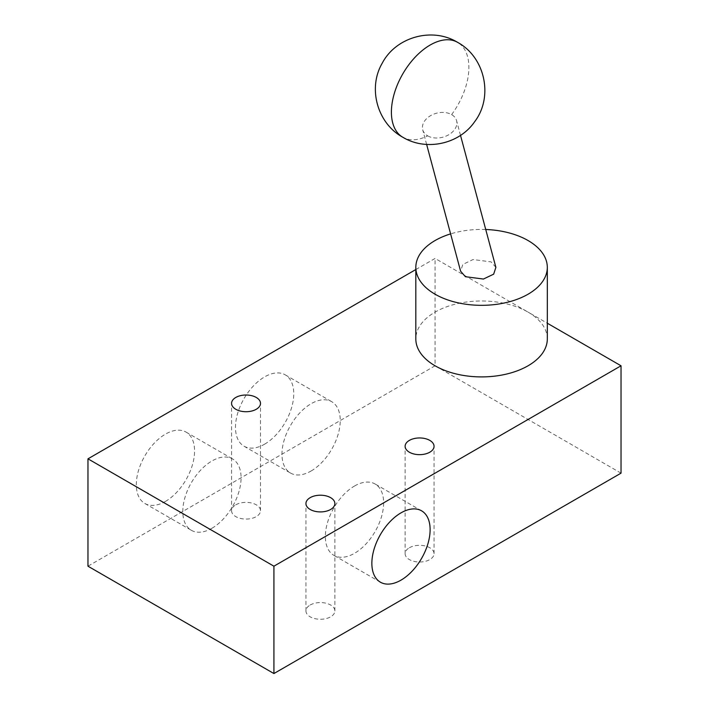 <?xml version="1.0" encoding="UTF-8"?>
<svg xmlns="http://www.w3.org/2000/svg" width="709" height="709" viewBox="0 0 709 709"><rect width="100%" height="100%" fill="white"/><g stroke="black" fill="none" stroke-linecap="round" stroke-linejoin="round"><path stroke-width="0.53" stroke-dasharray="3.54 2.66" d="M427.669 135.836A17.53 12.399 -15 0 0 447.831 135.259A17.53 12.399 -15 0 0 456.578 120.681A17.53 12.399 -15 0 0 451.615 114.601A17.53 12.399 -15 0 0 431.453 115.186A17.53 12.399 -15 0 0 422.706 129.756A17.53 12.399 -15 0 0 427.669 135.836A54.788 31.63 -60 0 1 402.747 137.218M310.179 605.016A14.464 8.348 180 0 1 325.945 603.208A14.464 8.348 180 0 1 334.87 610.928A14.464 8.348 180 0 1 330.633 616.83A14.464 8.348 180 0 1 314.876 618.638A14.464 8.348 180 0 1 305.942 610.928A14.464 8.348 180 0 1 310.179 605.016M409.359 547.765A14.464 8.348 180 0 1 425.116 545.948A14.464 8.348 180 0 1 434.05 553.667A14.464 8.348 180 0 1 429.814 559.569A14.464 8.348 180 0 1 414.047 561.377A14.464 8.348 180 0 1 405.123 553.667A14.464 8.348 180 0 1 409.359 547.765M235.805 504.817A14.464 8.348 180 0 1 251.562 503.009A14.464 8.348 180 0 1 260.495 510.719A14.464 8.348 180 0 1 256.259 516.631A14.464 8.348 180 0 1 240.493 518.439A14.464 8.348 180 0 1 231.568 510.719A14.464 8.348 180 0 1 235.805 504.817M415.82 269.544L435.078 258.43L528.054 312.111A65.742 37.958 0 0 0 435.078 312.111A65.742 37.958 0 0 0 415.82 338.946M211.938 528.258A41.202 23.787 120 0 0 238.853 491.949A41.202 23.787 120 0 0 232.534 458.936A41.202 23.787 120 0 0 211.938 460.983A41.202 23.787 120 0 0 185.022 497.284A41.202 23.787 120 0 0 191.341 530.297A41.202 23.787 120 0 0 211.938 528.258M165.445 501.423A41.202 23.787 120 0 0 192.361 465.113A41.202 23.787 120 0 0 186.05 432.1A41.202 23.787 120 0 0 165.445 434.138A41.202 23.787 120 0 0 138.53 470.448A41.202 23.787 120 0 0 144.849 503.461A41.202 23.787 120 0 0 165.445 501.423M311.109 470.998A41.202 23.787 120 0 0 338.025 434.697A41.202 23.787 120 0 0 331.715 401.684A41.202 23.787 120 0 0 311.109 403.722A41.202 23.787 120 0 0 284.194 440.023A41.202 23.787 120 0 0 290.513 473.045A41.202 23.787 120 0 0 311.109 470.998M264.625 444.162A41.202 23.787 120 0 0 291.541 407.852A41.202 23.787 120 0 0 285.222 374.839A41.202 23.787 120 0 0 264.625 376.878A41.202 23.787 120 0 0 237.71 413.187A41.202 23.787 120 0 0 244.02 446.2A41.202 23.787 120 0 0 264.625 444.162M354.5 486.028A41.202 23.787 -60 0 1 375.096 483.99A41.202 23.787 -60 0 1 381.415 517.003A41.202 23.787 -60 0 1 354.5 553.312A41.202 23.787 -60 0 1 333.904 555.351A41.202 23.787 -60 0 1 327.585 522.338A41.202 23.787 -60 0 1 354.5 486.028M495.883 267.373L491.08 261.887L473.063 259.547L462.835 264.413L460.611 271.21M547.313 338.946A65.742 37.958 0 0 0 528.054 312.111L547.313 323.224M621.031 473.151L435.078 365.791L435.078 258.43M435.078 365.791L87.969 566.19M485.736 229.494A65.742 37.958 0 0 0 450.605 233.89M451.615 114.601A54.788 31.63 120 0 0 457.535 42.318M334.87 610.928L334.87 503.567M434.05 553.667L434.05 446.307M260.495 510.719L260.495 403.359M186.05 432.1L232.534 458.936M285.222 374.839L331.715 401.684M421.589 510.826L375.096 483.99M460.513 135.366L456.578 120.681M305.942 610.928L305.942 503.567M405.123 553.667L405.123 446.307M231.568 510.719L231.568 403.359M144.849 503.461L191.341 530.297M244.02 446.2L290.513 473.045M380.387 582.186L333.904 555.351M426.641 144.441L422.706 129.756"/><path stroke-width="1.06" d="M330.633 509.47A14.464 8.348 -0 0 0 334.87 503.567A14.464 8.348 -0 0 0 325.945 495.848A14.464 8.348 -0 0 0 310.179 497.656A14.464 8.348 -0 0 0 305.942 503.567A14.464 8.348 -0 0 0 314.876 511.278A14.464 8.348 -0 0 0 330.633 509.47M429.814 452.209A14.464 8.348 -0 0 0 434.05 446.307A14.464 8.348 -0 0 0 425.116 438.587A14.464 8.348 -0 0 0 409.359 440.404A14.464 8.348 -0 0 0 405.123 446.307A14.464 8.348 -0 0 0 414.047 454.017A14.464 8.348 -0 0 0 429.814 452.209M256.259 409.27A14.464 8.348 -0 0 0 260.495 403.359A14.464 8.348 -0 0 0 251.562 395.649A14.464 8.348 -0 0 0 235.805 397.457A14.464 8.348 -0 0 0 231.568 403.359A14.464 8.348 -0 0 0 240.493 411.078A14.464 8.348 -0 0 0 256.259 409.27M450.605 233.89A65.742 37.958 0 0 0 435.078 240.537A65.742 37.958 0 0 0 415.82 267.373A65.742 37.958 0 0 0 456.41 302.442A65.742 37.958 0 0 0 528.054 294.217A65.742 37.958 0 0 0 547.313 267.373A65.742 37.958 0 0 0 485.736 229.494M415.82 267.373L415.82 338.946A65.742 37.958 0 0 0 456.41 374.015A65.742 37.958 0 0 0 528.054 365.791A65.742 37.958 0 0 0 547.313 338.946L547.313 267.373M400.984 512.873A41.202 23.787 -60 0 1 421.589 510.826A41.202 23.787 -60 0 1 427.899 543.838A41.202 23.787 -60 0 1 400.984 580.148A41.202 23.787 -60 0 1 380.387 582.186A41.202 23.787 -60 0 1 374.077 549.174A41.202 23.787 -60 0 1 400.984 512.873M426.641 144.441L460.611 271.21L465.414 276.705L483.432 279.045L493.659 274.17L495.883 267.373L460.513 135.366M547.313 323.224L621.031 365.791L273.922 566.19L87.969 458.829L415.82 269.544M621.031 365.791L621.031 473.151L273.922 673.55L273.922 566.19M273.922 673.55L87.969 566.19L87.969 458.829M402.747 137.218A54.788 31.63 -60 0 1 392.724 99.792A54.788 31.63 -60 0 1 420.118 52.351A54.788 31.63 120 0 1 457.535 42.318C485.142 57.181 493.668 96.982 474.56 121.842C459.086 144.29 426.047 151.354 402.747 137.218C377.374 123.401 367.572 88.226 382.186 63.278C395.844 36.93 432.251 26.818 457.535 42.318"/></g></svg>
